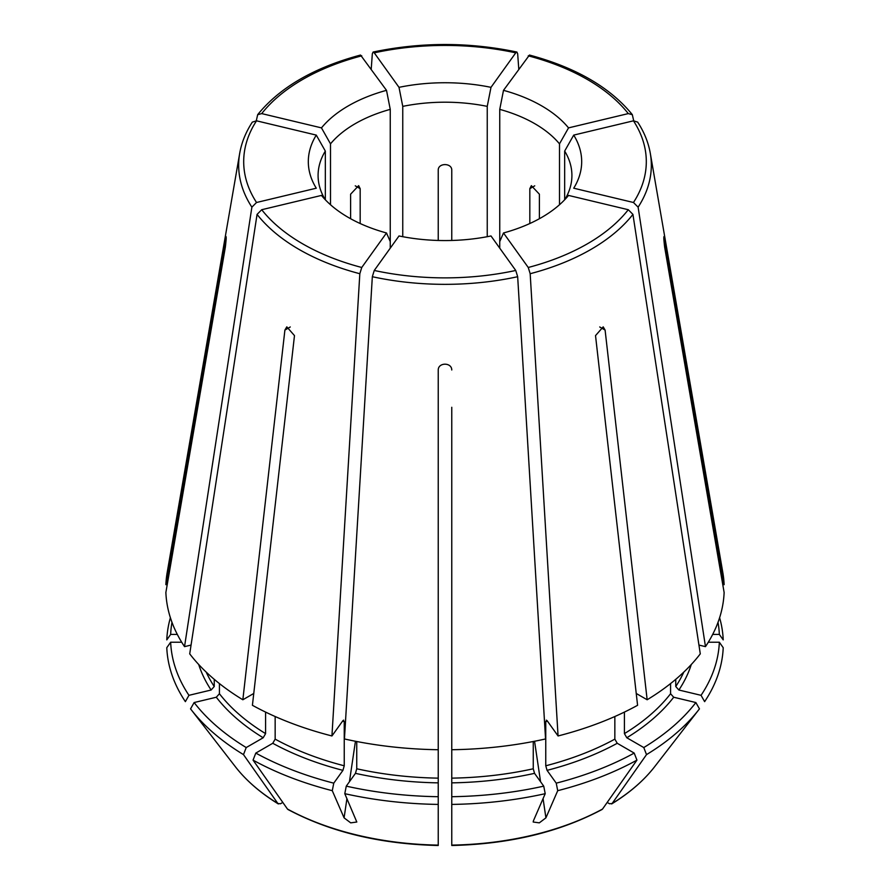 <?xml version="1.0" encoding="UTF-8"?>
<svg xmlns="http://www.w3.org/2000/svg" width="890" height="890" viewBox="0 0 890 890"><rect width="100%" height="100%" fill="white"/><g stroke="black" fill="none" stroke-linecap="round" stroke-linejoin="round"><path stroke-width="1.33" d="M167.22 584.674L165.874 584.674L226.049 236.529M226.149 239.265L225.359 239.265C226.461 234.793 226.461 237.396 225.359 247.075L165.874 592.484A279.204 161.201 0 0 0 184.53 646.641L251.881 207.17L256.531 202.497L316.284 188.202A136.682 78.91 180 0 1 316.284 135.102L256.531 120.817A201.307 116.223 0 0 0 256.531 202.497M356.745 741.515L356.745 768.782L355.455 773.343L346.266 786.148L344.786 793.68L356.812 822.015L350.716 822.861L344.085 817.854L332.281 790.687A278.292 160.678 0 0 1 253.06 760.127A1603056.608 925529.612 120 0 0 287.47 809.055L287.982 809.511C330.568 832.15 380.653 844.143 438.225 845.5M529.828 223.535L529.828 188.669L531.352 185.654L539.396 194.198L539.396 218.718M350.604 218.718L350.604 194.198L358.637 185.654L360.172 188.669L360.172 223.535M628.284 209.717L568.532 195.422A136.682 78.91 180 0 1 503.495 232.969L528.248 267.478A201.307 116.223 0 0 0 628.284 209.717L632.935 214.39L700.285 653.861A279.204 161.201 0 0 1 647.152 699.763L636.239 693.466M624.413 712.089L624.413 733.616L626.805 737.754L643.781 747.556A274.432 158.442 0 0 0 695.869 702.544L673.697 697.237L670.571 693.733L670.571 683.576M695.869 702.544L699.451 708.863A278.292 160.678 0 0 1 699.051 709.386A278.292 160.678 0 0 1 646.518 754.609A1603056.608 925529.612 60 0 1 612.109 803.537L611.652 803.948C629.53 792.99 643.848 780.575 654.64 766.713L699.051 709.386M698.939 645.072L705.47 646.641A279.204 161.201 0 0 0 724.126 592.484L664.641 247.075C663.54 237.396 663.54 234.793 664.641 239.265L663.851 239.265M719.343 642.224L723.214 647.698A278.292 160.678 0 0 1 704.624 701.643L701.053 695.324A274.432 158.442 0 0 0 719.343 642.224L708.284 642.224M633.713 120.762L632.323 114.699L628.284 113.597L568.532 127.882A228538.194 172397.35 144.3 0 1 559.499 143.857L559.499 204.756M564.672 199.772L564.672 151.078A228538.16 172397.328 144.3 0 0 573.716 135.102A136.682 78.91 180 0 1 573.716 188.202L633.469 202.497A201.307 116.223 0 0 0 633.469 120.817L573.716 135.102M637.652 122.119L633.469 120.817M518.77 69.031L517.668 53.734L516.901 52.087L515.744 52.844L490.991 87.342A228538.16 71409.317 103.4 0 1 487.242 106.377L487.242 236.707M438.236 240.467L438.236 170.001C438.225 162.803 451.764 162.803 451.764 170.001L451.764 240.467M257.666 114.665C279.816 87.387 314.103 67.518 360.539 55.047L386.505 90.335A228538.16 71409.317 76.6 0 0 390.254 109.37L390.254 241.568A228538.194 71409.317 -76.6 0 1 386.505 232.969A136.682 78.91 180 0 1 321.468 195.422L261.716 209.717A201.307 116.223 0 0 0 361.752 267.478L386.505 232.969M330.502 204.756L330.502 143.857A228538.16 172397.328 35.7 0 1 321.468 127.882A136.682 78.91 180 0 1 386.505 90.335M256.287 120.762L257.677 114.699L261.716 113.597L321.468 127.882M171.981 622.31A274.432 158.442 0 0 0 170.658 634.414L177.321 634.414M170.658 634.414L166.786 639.877A278.292 160.678 0 0 1 170.391 617.705M191.061 645.072L184.53 646.641M188.947 695.324L185.376 701.643A278.292 160.678 0 0 1 166.786 647.698L170.658 642.224A274.432 158.442 0 0 0 188.947 695.324L211.119 690.017L214.245 686.513L214.245 679.326M701.053 695.324L678.881 690.017L675.755 686.513L675.755 679.326M564.672 151.078A126.914 73.269 180 0 1 571.914 175.475A126.914 73.269 180 0 1 564.816 199.627M632.334 114.665C610.184 87.387 575.897 67.518 529.461 55.047L503.495 90.335A136.682 78.91 180 0 1 568.532 127.882M499.746 248.177L499.746 109.37A126.914 73.269 180 0 1 559.499 143.857M451.764 675.121L451.764 438.114M451.764 407.286L451.764 749.725A279.204 161.201 0 0 0 545.559 738.956L517.668 276.712L515.744 270.46L490.991 235.961A136.682 78.91 180 0 1 399.009 235.961L374.256 270.46A201.307 116.223 0 0 0 515.744 270.46M402.758 236.707L402.758 106.377A126.914 73.269 180 0 1 487.242 106.377M330.502 143.857A126.914 73.269 180 0 1 390.254 109.37M325.184 199.627A126.914 73.269 180 0 1 318.086 175.475A126.914 73.269 180 0 1 325.328 151.078A228538.194 172397.35 35.7 0 1 316.284 135.102M325.328 199.772L325.328 151.078M219.43 683.576L219.43 693.733L216.303 697.237L194.131 702.544L190.549 708.863A278.292 160.678 0 0 0 190.95 709.386A278.292 160.678 0 0 0 243.482 754.609A1603056.608 925529.612 120 0 0 277.891 803.537L278.348 803.948C260.47 792.99 246.152 780.575 235.361 766.713A229.653 132.588 0 0 0 277.891 803.537L280.483 803.759L282.798 802.424M194.131 702.544A274.432 158.442 0 0 0 246.219 747.556L263.195 737.754L265.587 733.616L265.587 712.089M390.254 248.177L390.254 241.568M253.06 760.127L255.797 753.085L272.763 743.284L275.155 739.134L275.155 716.517M255.797 753.085A274.432 158.442 0 0 0 333.761 783.156L342.939 770.351L344.241 765.789L344.241 721.579L342.939 720.622L331.937 735.963L359.827 273.719L361.752 267.478M344.786 793.68A278.292 160.678 0 0 0 438.236 804.415L438.236 844.721M346.266 786.148A274.432 158.442 0 0 0 438.236 796.706L438.236 369.984C438.225 362.263 451.764 362.263 451.764 369.984M451.764 796.706A274.432 158.442 0 0 0 543.734 786.148L545.214 793.68A278.292 160.678 0 0 1 451.764 804.415L451.764 749.725M543.734 786.148L534.545 773.343L533.255 768.782L533.255 741.515M451.764 804.415L451.764 844.721M546.271 720.132L547.061 720.622L545.759 721.579L545.759 765.789L547.061 770.351L556.239 783.156L557.719 790.687A278.292 160.678 0 0 0 636.94 760.127A1603056.608 925529.612 60 0 1 602.53 809.055L602.018 809.511C559.432 832.15 509.347 844.143 451.775 845.5M557.719 790.687L545.915 817.854L539.307 822.861L533.188 822.015L533.41 820.847L545.214 793.68M556.239 783.156A274.432 158.442 0 0 0 634.203 753.085L617.237 743.284L614.845 739.134L614.845 716.517M654.64 766.713A229.653 132.588 0 0 1 612.109 803.537L609.517 803.759L607.202 802.424M647.152 699.763L605.1 330.079L603.198 326.853L595.521 335.608L637.585 705.292A279.204 161.201 0 0 1 558.063 735.963L530.173 273.719L528.248 267.478M634.203 753.085L636.94 760.127M547.061 720.622L558.063 735.963M499.746 241.568A228538.16 71409.317 -103.4 0 0 503.495 232.969M343.729 720.132L342.939 720.622M333.761 783.156L332.281 790.687M331.937 735.963A279.204 161.201 0 0 1 252.415 705.292L294.479 335.608L286.803 326.853L284.9 330.079L242.848 699.763L253.761 693.466M246.219 747.556L243.482 754.609M438.236 749.725A279.204 161.201 0 0 1 344.441 738.956L372.332 276.712L374.256 270.46M242.848 699.763A279.204 161.201 0 0 1 189.715 653.861L257.065 214.39L261.716 209.717M371.23 69.031L372.332 53.734L373.099 52.087L374.256 52.844L399.009 87.342A136.682 78.91 180 0 1 490.991 87.342M252.326 122.119C245.785 132.154 241.579 142.578 239.688 153.38L167.175 572.559A279.204 161.201 0 0 0 165.874 584.674M252.348 122.119L256.531 120.817M705.47 646.641L638.119 207.17L633.469 202.497M438.236 796.706L438.236 804.415M663.951 236.54L724.126 584.674A279.204 161.201 0 0 0 722.825 572.559L650.312 153.38C648.421 142.578 644.215 132.154 637.674 122.119M722.78 584.674L724.126 584.674M718.019 622.31A274.432 158.442 0 0 1 719.343 634.414L723.214 639.877A278.292 160.678 0 0 0 719.61 617.705M499.746 109.37A228538.16 71409.317 103.4 0 0 503.495 90.335M402.758 106.377A228538.16 71409.317 76.6 0 1 399.009 87.342M170.658 642.224L181.716 642.224M719.343 634.414L712.679 634.414M643.781 747.556L646.518 754.609M355.444 741.259L349.436 781.72M346.933 798.63L344.085 817.854M534.734 185.832L529.828 188.669M355.266 185.832L360.172 188.669M675.755 686.513A247.053 142.634 0 0 0 683.809 672.095M628.284 113.597A201.307 116.223 0 0 0 528.248 55.836M206.191 672.095A247.053 142.634 0 0 0 214.245 686.513M219.43 693.733A247.053 142.634 0 0 0 265.587 733.616M275.155 739.134A247.053 142.634 0 0 0 344.241 765.789M342.572 721.145A247.053 142.634 0 0 0 344.241 721.579M287.47 809.055A229.653 132.588 0 0 0 438.236 845.111M356.745 768.782A247.053 142.634 0 0 0 438.236 778.138M451.764 778.138A247.053 142.634 0 0 0 533.255 768.782M451.764 845.111A229.653 132.588 0 0 0 602.53 809.055M545.759 765.789A247.053 142.634 0 0 0 614.845 739.134M545.759 721.579A247.053 142.634 0 0 0 547.428 721.145M624.413 733.616A247.053 142.634 0 0 0 670.571 693.733M534.556 741.259L540.564 781.72M543.067 798.63L545.915 817.854M284.9 330.079L290.285 326.964M515.744 52.844A201.307 116.223 0 0 0 374.256 52.844M361.752 55.836A201.307 116.223 0 0 0 261.716 113.597M239.688 153.38A206.335 119.127 0 0 0 251.881 207.17M257.065 214.39A206.335 119.127 0 0 0 359.827 273.719M372.332 276.712A206.335 119.127 0 0 0 517.668 276.712M530.173 273.719A206.335 119.127 0 0 0 632.935 214.39M638.119 207.17A206.335 119.127 0 0 0 650.312 153.38M198.704 664.496A250.435 144.592 0 0 0 211.119 690.017M216.303 697.237A250.435 144.592 0 0 0 263.195 737.754M272.763 743.284A250.435 144.592 0 0 0 342.939 770.351M355.455 773.343A250.435 144.592 0 0 0 438.236 782.855M451.764 782.855A250.435 144.592 0 0 0 534.545 773.343M547.061 770.351A250.435 144.592 0 0 0 617.237 743.284M626.805 737.754A250.435 144.592 0 0 0 673.697 697.237M678.881 690.017A250.435 144.592 0 0 0 691.296 664.496M605.1 330.079L599.715 326.964M235.361 766.713L190.95 709.386M516.89 52.043C468.963 41.997 421.037 41.997 373.11 52.043"/></g></svg>
